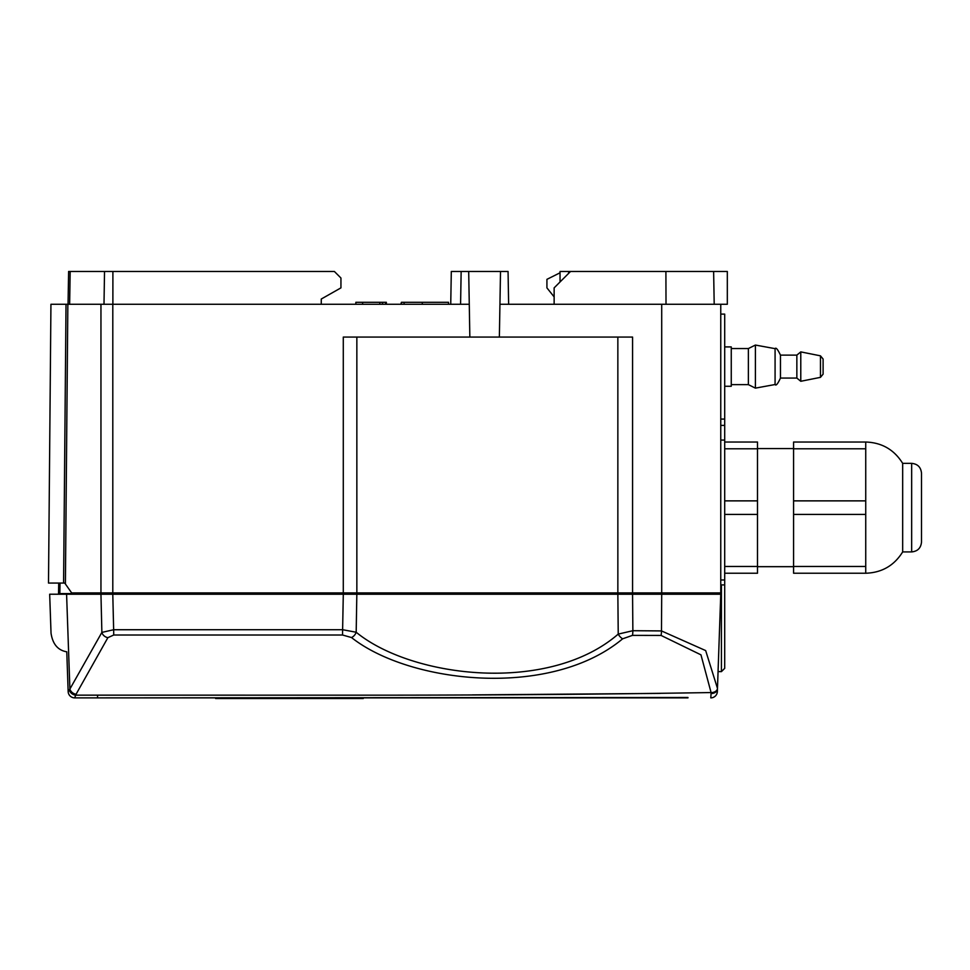 <?xml version="1.0" encoding="UTF-8"?>
<svg xmlns="http://www.w3.org/2000/svg" width="970" height="970" viewBox="0 0 970 970"><rect width="100%" height="100%" fill="white"/><g stroke="black" fill="none" stroke-linecap="round" stroke-linejoin="round"><path stroke-width="1.45" d="M65.402 583.988L67.852 304.277L50.937 304.277L48.5 583.067L64.76 583.067L71.647 592.912L720.759 592.912L720.759 304.277L499.938 304.277L499.368 337.075L632.573 337.075L632.573 592.912M67.852 304.277L469.274 304.277L468.692 271.467L461.15 271.467L460.58 304.277M401.398 304.277L401.398 302.3L448.528 302.3L448.528 304.277M404.09 304.277L404.09 302.3M400.877 304.277L401.398 302.3M422.277 304.277L422.277 302.3M362.61 304.277L362.61 302.3L379.84 302.3L379.84 304.277M355.857 304.277L355.857 302.3L362.61 302.3M379.064 302.3L383.744 302.3M382.41 304.277L382.41 302.3M382.592 304.277L382.592 302.3L386.351 302.3L386.351 304.277M385.611 304.277L385.611 302.3M720.759 425.406L724.699 425.406L724.699 314.11L720.759 314.11M724.699 425.406L724.699 579.975L720.759 579.975M720.759 584.874L721.425 584.874L721.425 671.628L724.699 668.354L724.699 579.975M66.021 304.277L63.583 583.067L66.021 304.277M721.425 584.874L724.699 584.934M717.751 680.431L718.067 671.555L721.425 671.628M712.889 592.912L712.889 594.222M508.632 304.277L508.062 271.467L508.632 304.277L508.062 271.467L500.508 271.467L499.938 304.277M500.508 271.467L468.692 271.467M343.283 592.912L343.283 337.075L469.844 337.075L469.274 304.277M450.735 304.277L451.305 271.467L461.15 271.467M68.045 304.277L68.615 271.467L334.383 271.467L340.943 278.026L340.943 287.872L321.264 299.027L321.264 304.277M554.137 304.277L554.137 287.872L570.542 271.467L713.629 271.467L714.199 304.277L713.629 271.467M469.844 337.075L499.368 337.075M554.137 296.893L546.922 287.872L546.922 279.348L560.042 272.788L560.042 271.467L570.542 271.467M560.042 281.967L560.042 272.788M720.759 304.277L727.318 304.277L727.318 271.467L714.199 271.467M568.638 273.37L568.638 271.467M724.699 346.908L731.259 346.908L731.259 386.266L724.699 386.266M823.106 359.046L820.462 355.832L823.106 359.046L823.106 374.141L820.462 377.354L820.462 355.832L800.784 351.892L796.855 355.117L796.855 378.07L780.462 378.07C777.77 383.914 775.976 386.072 775.078 384.52L755.4 388.133L755.4 345.053L775.078 348.654C775.952 347.199 777.746 349.358 780.462 355.117L780.462 378.07C777.77 383.914 775.976 386.072 775.078 384.52L775.078 348.654L755.4 345.053L748.367 348.557L748.367 384.629L755.4 388.133L748.367 384.629L731.259 384.629M921.5 542.072L921.5 473.19C920.918 467.213 917.632 463.939 911.654 463.357L911.654 551.918C917.632 551.324 920.918 548.05 921.5 542.072C920.918 548.05 917.632 551.324 911.654 551.918L902.67 551.918L902.67 463.357C894.158 449.668 881.839 442.562 865.737 442.029L865.737 573.234C881.839 572.7 894.158 565.595 902.67 551.918C894.158 565.595 881.839 572.7 865.737 573.234L793.581 573.234L793.581 566.468L865.737 566.468M724.699 442.029L757.497 442.029L757.497 573.234L724.699 573.234M757.497 448.795L724.699 448.795M724.699 500.872L757.497 500.872M724.699 566.468L757.497 566.468M757.497 514.403L724.699 514.403M865.737 448.795L793.581 448.795L793.581 442.029L865.737 442.029C881.839 442.562 894.158 449.668 902.67 463.357L911.654 463.357C917.632 463.939 920.918 467.213 921.5 473.19M793.581 448.795L793.581 500.872L865.737 500.872M793.581 500.872L793.581 514.403L865.737 514.403M793.581 514.403L793.581 566.468M97.667 697.879L687.96 697.879M97.558 695.902L97.558 697.879L74.726 697.879L75.624 695.15L393.189 695.163C501.805 695.078 607.766 694.217 711.083 692.556A16.393 0.727 89.3 0 1 711.058 693.562L710.804 697.879A6.56 6.56 0 0 0 717.363 691.537A6.56 6.56 0 0 1 710.804 697.879M687.96 697.478L97.558 697.879M76.715 695.15L75.624 695.15L75.175 696.69M660.158 693.404L472.438 694.896M74.932 594.222L74.932 592.912M710.598 594.222L710.598 592.912M74.714 697.879A6.56 6.56 0 0 1 68.155 691.537A6.56 6.56 0 0 0 74.714 697.879L74.726 697.879A6.56 6.56 -90 0 1 68.167 691.537L69.306 689.912A31.549 14.029 179.2 0 1 69.901 689.027A6.56 5.214 29 0 0 76.06 694.265L107.876 637.666A6.56 5.262 -150.1 0 1 101.874 632.404L69.901 689.027L66.59 594.222L100.953 594.222L101.874 632.404L113.648 629.736L112.787 594.222L100.953 594.222M107.876 637.666L113.732 635.01L113.648 629.736L342.701 629.724L356.184 632.246L356.839 594.222L343.295 594.222L342.519 635.01L351.492 637.532A6.56 4.51 -54.6 0 0 356.184 632.246C412.177 678.127 548.838 694.205 618.229 634.101A6.56 3.298 -127.6 0 0 622.655 638.806L632.464 635.374A2755.843 72.629 -0.1 0 1 661.067 635.435L700.97 654.847L711.083 692.568M113.732 635.01L342.519 635.01M351.492 637.532C409.425 683.377 550.22 699.273 622.655 638.806M711.083 692.616A6.56 4.462 1.5 0 0 717.473 688.385L705.663 650.579L661.479 630.924A2599.661 265.622 179.4 0 0 632.864 630.706L618.229 634.101L617.854 594.222L356.839 594.222M711.058 693.562A6.56 4.838 2 0 0 717.461 688.955L717.473 688.385M69.306 689.912A6.56 5.311 -156.5 0 0 75.624 695.15A26.711 14.768 -0.4 0 1 76.06 694.265M717.363 691.537L720.759 594.222L617.854 594.222M112.787 594.222L343.295 594.222M68.155 691.537L66.772 651.816C57.933 650.337 52.683 644.141 51.034 633.216L49.676 594.222L66.59 594.222M632.464 635.374A6.56 1.115 -89.6 0 0 632.864 630.706L632.561 594.222M58.539 593.579A0.655 0.655 0 0 1 57.885 594.222L59.849 593.579L58.539 593.579A0.655 0.655 0 0 0 58.539 593.579L59.849 593.579L58.539 593.579L58.721 583.067L58.539 593.579M49.676 594.222L51.034 633.216M215.643 697.879L215.643 698.533L363.241 698.533L363.241 697.879M100.953 592.912L100.953 304.277M661.71 592.912L661.71 304.277M112.884 304.277L112.896 271.467M69.634 304.277L70.167 271.467M104.53 271.467L103.996 304.277M356.851 337.075L356.851 592.912M617.854 592.912L617.854 337.075M112.799 304.277L112.799 592.912M724.699 440.077L720.759 440.077M666.014 304.277L665.905 271.467M775.078 348.654C775.952 347.199 777.746 349.358 780.462 355.117L796.855 355.117L800.784 351.892L800.784 381.283L796.855 378.07L800.784 381.283L820.462 377.354L823.106 374.141M659.867 594.222L659.867 592.912M634.829 594.222L634.829 592.912M620.618 594.222L620.618 592.912M351.746 594.222L351.746 592.912M338.627 594.222L338.627 592.912M123.978 594.222L123.978 592.912M106.433 594.222L106.433 592.912M76.278 594.222L76.278 592.912M661.067 635.435A6.56 1.188 -89.5 0 0 661.479 630.924L661.71 594.222M74.932 593.579L59.849 593.579L59.849 594.222M59.849 593.579L60.031 583.067M720.759 419.076L724.699 419.076M731.259 348.557L748.367 348.557L755.4 345.053M757.497 566.674L793.581 566.674M757.497 448.589L793.581 448.589"/></g></svg>
